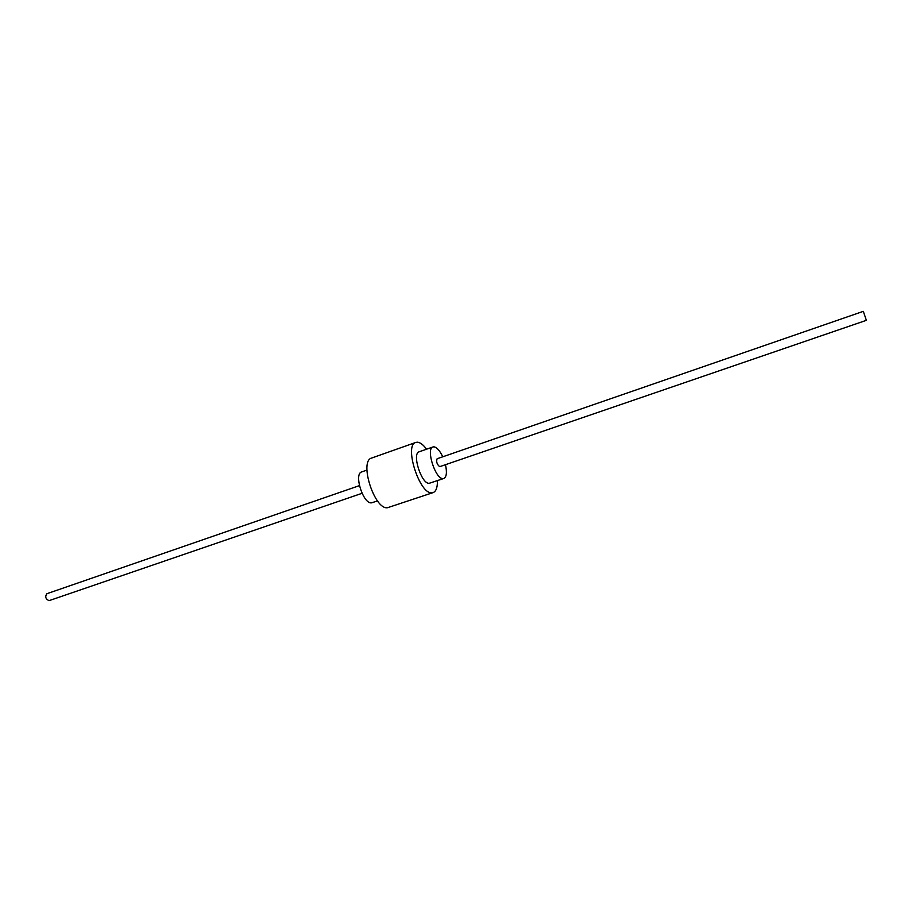 <?xml version="1.0" encoding="UTF-8"?>
<svg xmlns="http://www.w3.org/2000/svg" width="912" height="912" viewBox="0 0 912 912"><rect width="100%" height="100%" fill="white"/><g stroke="black" fill="none" stroke-linecap="round" stroke-linejoin="round"><path stroke-width="1.37" d="M445.478 464.687C447.119 472.37 446.572 476.953 443.836 478.469L443.107 478.595C435.514 479.621 425.585 448.544 432.983 446.96L433.884 446.823C436.825 447.256 439.789 450.585 442.765 456.798M440.017 466.522L439.641 466.659C436.928 464.322 436.084 461.689 437.122 458.747L437.338 458.713M443.836 478.469L429.233 483.292C421.504 484.375 411.643 453.435 419.178 451.793L432.983 446.96M377.522 500.927L371.503 502.843C363.17 504.165 353.571 473.795 361.711 471.914L366.909 470.09M437.407 480.647C437.543 487.384 436.107 491.374 433.109 492.605L431.992 492.811C419.668 494.817 403.72 445.022 415.815 442.423L417.365 442.195C420.204 442.411 423.271 444.748 426.577 449.194M433.109 492.605L387.52 507.722C374.456 510.002 358.826 460.925 371.674 458.029L415.815 442.423M863.333 311.38L866.366 320.329L863.333 311.38M49.567 600.449L49.009 600.643C45.554 598.979 44.859 596.665 46.934 593.701L47.242 593.632M866.366 320.329L439.835 466.625M362.03 493.312L49.294 600.575M863.276 311.357L437.122 458.747M359.396 485.629L46.934 593.701"/></g></svg>
